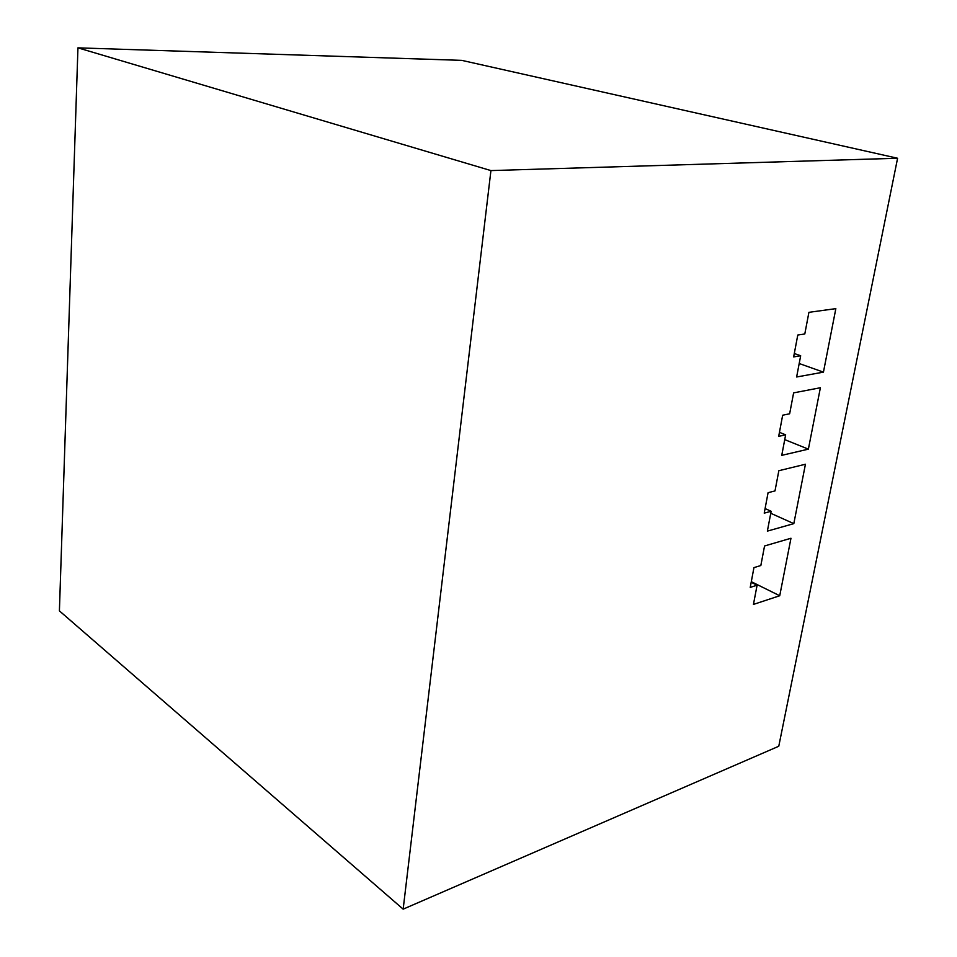 <?xml version="1.0" encoding="UTF-8"?>
<svg xmlns="http://www.w3.org/2000/svg" width="957" height="957" viewBox="0 0 957 957"><rect width="100%" height="100%" fill="white"/><g stroke="black" fill="none" stroke-linecap="round" stroke-linejoin="round"><path stroke-width="1.44" d="M808.916 312.329L804.801 333.969L797.779 335.034L793.652 356.913L800.674 355.753L796.631 376.986L823.439 372.141L835.844 308.644L808.916 312.329M793.616 392.872L789.645 413.783L782.67 415.218L778.687 436.356L785.649 434.825L781.749 455.353L808.378 449.144L820.388 387.741L793.616 392.872M778.842 470.712L775.003 490.917L768.076 492.699L764.224 513.143L771.139 511.277L767.37 531.123L793.82 523.635L805.435 464.241L778.842 470.712M764.547 545.98L760.839 565.527L753.949 567.621L750.228 587.395L757.095 585.217L753.446 604.417L779.728 595.744L790.972 538.253L764.547 545.98M77.948 47.85L461.752 60.363L897.594 158.252L490.929 170.585L403.16 909.15L59.406 610.877L77.948 47.85L490.929 170.585M897.594 158.252L778.771 746.257L403.16 909.15M799.191 363.516L823.439 372.141M794.298 353.516L800.674 355.753M784.74 439.622L808.378 449.144M779.441 432.349L785.649 434.825M770.756 513.275L793.82 523.635M765.086 508.562L771.139 511.277M751.305 581.689L779.728 595.744M751.185 582.287L757.095 585.217"/></g></svg>
